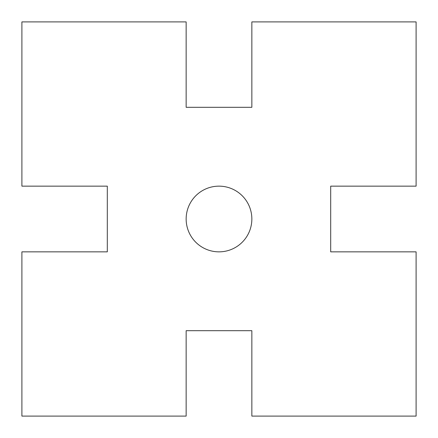 <?xml version="1.0" encoding="UTF-8"?>
<svg xmlns="http://www.w3.org/2000/svg" width="438" height="438" viewBox="0 0 438 438"><rect width="100%" height="100%" fill="white"/><g stroke="black" fill="none" stroke-linecap="round" stroke-linejoin="round"><path stroke-width="0.66" d="M251.85 219A32.85 32.85 0 0 1 219 251.85A32.85 32.85 0 0 1 186.15 219A32.85 32.85 0 0 1 219 186.15A32.85 32.85 0 0 1 251.85 219M107.31 251.85L107.31 186.15L21.9 186.15L21.9 21.9L186.15 21.9L186.15 107.31L251.85 107.31L251.85 21.9L416.1 21.9L416.1 186.15L330.69 186.15L330.69 251.85L416.1 251.85L416.1 416.1L251.85 416.1L251.85 330.69L186.15 330.69L186.15 416.1L21.9 416.1L21.9 251.85L107.31 251.85"/></g></svg>
